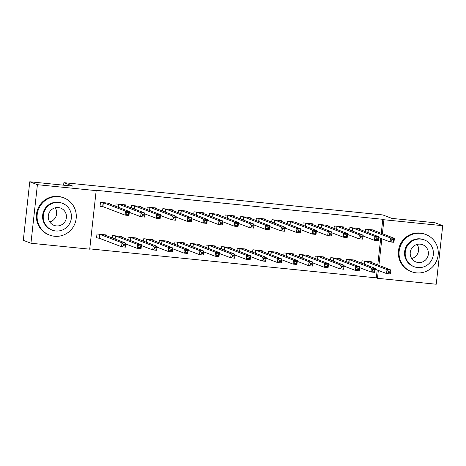 <?xml version="1.0" encoding="UTF-8"?>
<svg xmlns="http://www.w3.org/2000/svg" width="466" height="466" viewBox="0 0 466 466"><rect width="100%" height="100%" fill="white"/><g stroke="black" fill="none" stroke-linecap="round" stroke-linejoin="round"><path stroke-width="0.7" d="M89.746 248.867L376.336 277.858L377.466 278.289L378.34 270.414M89.711 249.182L30.942 243.235L37.408 184.687L96.171 190.635L89.711 249.182M37.408 184.687L29.766 181.763L23.3 240.316L30.942 243.235M29.766 181.763L72.941 186.132L63.889 182.672L382.819 214.931L391.877 218.397L435.058 222.765L442.7 225.684L436.234 284.237L377.466 278.289M63.889 182.672L63.609 185.188M121.842 237.258L121.923 236.518L112.574 235.575L112.306 237.992M125.337 205.611L125.418 204.871L116.063 203.927L115.801 206.345M153.023 240.409L153.098 239.675L143.749 238.726L143.481 241.149M156.512 208.762L156.593 208.028L147.244 207.079L146.976 209.502M184.198 243.567L184.28 242.827L174.925 241.883L174.657 244.3M187.693 211.919L187.775 211.18L178.42 210.236L178.152 212.653M215.374 246.718L215.455 245.984L206.1 245.034L205.832 247.458M218.869 215.071L218.95 214.337L209.595 213.387L209.327 215.805M246.549 249.869L246.63 249.135L237.276 248.192L237.013 250.609M250.044 218.222L250.125 217.488L240.771 216.544L240.503 218.962M277.724 253.026L277.806 252.292L268.457 251.343L268.189 253.76M281.219 221.379L281.301 220.639L271.946 219.696L271.684 222.113M308.9 256.178L308.981 255.444L299.632 254.494L299.364 256.917M312.395 224.53L312.476 223.797L303.127 222.847L302.859 225.27M340.081 259.335L340.163 258.595L330.808 257.651L330.54 260.069M343.57 227.688L343.652 226.948L334.303 226.004L334.035 228.422M371.256 262.486L371.338 261.752L361.983 260.803L361.715 263.226M374.751 230.839L374.833 230.105L365.478 229.155L365.21 231.573M376.336 277.858L377.204 269.983M377.757 264.973L380.699 238.336M381.252 233.326L382.802 219.311L95.041 190.198L96.171 190.635M359.164 229.26L359.245 228.526L349.89 227.577L349.622 230M355.669 260.908L355.75 260.174L346.395 259.23L346.127 261.647M327.982 226.109L328.064 225.369L318.715 224.426L318.447 226.843M324.493 257.756L324.575 257.022L315.22 256.073L314.952 258.49M296.807 222.952L296.889 222.218L287.534 221.274L287.272 223.692M293.312 254.605L293.394 253.865L284.044 252.922L283.777 255.339M265.632 219.801L265.713 219.067L256.358 218.117L256.09 220.54M262.137 251.448L262.218 250.714L252.863 249.764L252.601 252.188M234.456 216.649L234.538 215.909L225.183 214.966L224.915 217.383M230.961 248.296L231.043 247.557L221.688 246.613L221.42 249.03M203.281 213.492L203.362 212.758L194.007 211.809L193.74 214.232M199.786 245.139L199.867 244.405L190.512 243.462L190.245 245.879M172.1 210.341L172.181 209.601L162.832 208.657L162.564 211.075M168.61 241.988L168.692 241.254L159.337 240.305L159.069 242.722M140.924 207.184L141.006 206.45L131.657 205.506L131.389 207.923M137.429 238.837L137.511 238.097L128.162 237.153L127.894 239.571M109.749 204.032L109.83 203.298L100.475 202.349L100.039 206.304L102.567 206.56M106.254 235.68L106.335 234.946L96.986 233.996L96.549 237.951L99.072 238.208M382.802 219.311L383.932 219.742L442.7 225.684M378.893 265.404L381.835 238.767M382.382 233.757L383.932 219.742M373.208 230.251L373.243 229.942M391.894 239.402L391.72 240.98L393.275 241.138L393.45 239.559L391.894 239.402L390.485 237.951L394.382 238.347L393.945 242.303L390.048 241.912L390.485 237.951L368 229.412M372.305 229.849L394.382 238.347L393.45 239.559M391.72 240.98L390.048 241.912L378.707 237.573M393.275 241.138L393.945 242.303M369.748 261.589L369.713 261.898M389.955 271.206L388.399 271.049L388.225 272.627L389.78 272.785L389.955 271.206L390.887 269.995L390.45 273.95L386.553 273.559L386.99 269.604L390.887 269.995L368.816 261.496M375.212 269.22L386.553 273.559L388.225 272.627M364.505 261.059L386.99 269.604L388.399 271.049M390.45 273.95L389.78 272.785M357.62 228.672L357.649 228.363M376.307 237.823L376.132 239.407L377.687 239.565L377.862 237.98L376.307 237.823L374.897 236.379L378.794 236.769L378.357 240.73L374.46 240.334L374.897 236.379L352.413 227.833M356.717 228.27L378.794 236.769L377.862 237.98M376.132 239.407L374.46 240.334L363.119 235.994M377.687 239.565L378.357 240.73M342.032 227.093L342.061 226.791M360.713 236.245L360.538 237.829L362.099 237.986L362.274 236.402L360.713 236.245L359.309 234.8L363.206 235.196L362.769 239.151L358.872 238.755L359.309 234.8L336.825 226.26M341.129 226.692L363.206 235.196L362.274 236.402M360.538 237.829L358.872 238.755L347.531 234.415M362.099 237.986L362.769 239.151M354.16 260.011L354.125 260.319M374.367 269.628L372.812 269.47L372.637 271.055L374.192 271.212L374.367 269.628L375.299 268.422L374.862 272.377L370.965 271.981L371.402 268.026L375.299 268.422L353.228 259.917M359.624 267.641L370.965 271.981L372.637 271.055M348.918 259.48L371.402 268.026L372.812 269.47M374.862 272.377L374.192 271.212M338.572 258.438L338.537 258.741M358.779 268.049L357.224 267.892L357.049 269.476L358.604 269.633L358.779 268.049L359.711 266.843L359.274 270.798L355.377 270.402L355.814 266.447L359.711 266.843L337.634 258.345M344.036 266.069L355.377 270.402L357.049 269.476M333.33 257.908L355.814 266.447L357.224 267.892M359.274 270.798L358.604 269.633M417.117 244.417A9.244 9.075 -69.1 0 1 411.717 258.537M420.833 233.315A19.922 19.56 110.9 0 0 399.612 248.576A19.922 19.56 110.9 0 0 411.53 271.701A19.922 19.56 110.9 0 0 416.464 272.872A19.922 19.56 110.9 0 0 437.69 257.611A19.922 19.56 110.9 0 0 425.767 234.485A19.922 19.56 110.9 0 0 420.833 233.315M425.767 234.485L425.062 234.212A19.922 19.56 110.9 0 0 420.128 233.041A19.922 19.56 110.9 0 0 398.902 248.308A19.922 19.56 110.9 0 0 410.826 271.433L411.53 271.701M414.175 266.738L413.523 266.494A14.347 14.085 -69.1 0 1 420.221 238.854A14.347 14.085 -69.1 0 1 423.775 239.693L424.427 239.943A14.347 14.085 110.9 0 0 405.595 250.091A14.347 14.085 110.9 0 0 417.728 267.583A14.347 14.085 110.9 0 0 424.427 239.943M418.287 262.521A9.244 9.075 110.9 0 0 422.604 244.708A9.244 9.075 110.9 0 0 410.464 251.244A9.244 9.075 110.9 0 0 418.287 262.521M55.157 207.801A9.244 9.075 -69.1 0 1 49.757 221.921M58.873 196.699A19.922 19.56 110.9 0 0 37.653 211.96A19.922 19.56 110.9 0 0 49.571 235.085A19.922 19.56 110.9 0 0 54.505 236.256A19.922 19.56 110.9 0 0 75.731 220.995A19.922 19.56 110.9 0 0 63.807 197.869A19.922 19.56 110.9 0 0 58.873 196.699M63.807 197.869L63.102 197.601A19.922 19.56 110.9 0 0 58.168 196.431A19.922 19.56 110.9 0 0 36.942 211.692A19.922 19.56 110.9 0 0 48.866 234.817L49.571 235.085M52.215 230.128L51.569 229.878A14.347 14.085 -69.1 0 1 58.262 202.238A14.347 14.085 -69.1 0 1 61.815 203.083L62.467 203.327A14.347 14.085 110.9 0 0 43.635 213.475A14.347 14.085 110.9 0 0 55.769 230.967A14.347 14.085 110.9 0 0 62.467 203.327M56.328 225.905A9.244 9.075 110.9 0 0 60.644 208.092A9.244 9.075 110.9 0 0 48.511 214.634A9.244 9.075 110.9 0 0 56.328 225.905M326.439 225.521L326.474 225.212M345.125 234.672L344.951 236.25L346.512 236.408L346.687 234.829L345.125 234.672L343.722 233.221L347.619 233.617L347.182 237.573L343.285 237.177L343.722 233.221L321.237 224.682M325.542 225.119L347.619 233.617L346.687 234.829M344.951 236.25L343.285 237.177L331.943 232.843M346.512 236.408L347.182 237.573M310.851 223.942L310.886 223.633M329.538 233.093L329.363 234.672L330.924 234.835L331.099 233.25L329.538 233.093L328.134 231.649L332.031 232.039L331.594 235.994L327.697 235.604L328.134 231.649L305.649 223.103M309.954 223.54L332.031 232.039L331.099 233.25M329.363 234.672L327.697 235.604L316.356 231.264M330.924 234.835L331.594 235.994M322.979 256.859L322.95 257.168M343.192 266.476L341.636 266.319L341.462 267.898L343.017 268.055L343.192 266.476L344.124 265.265L343.687 269.22L339.79 268.83L340.227 264.869L344.124 265.265L322.047 256.766M328.448 264.49L339.79 268.83L341.462 267.898M317.742 256.329L340.227 264.869L341.636 266.319M343.687 269.22L343.017 268.055M307.391 255.281L307.362 255.589M327.604 264.898L326.043 264.74L325.868 266.325L327.429 266.482L327.604 264.898L328.536 263.686L328.099 267.647L324.202 267.251L324.639 263.296L328.536 263.686L306.459 255.187M312.861 262.911L324.202 267.251L325.868 266.325M302.154 254.751L324.639 263.296L326.043 264.74M328.099 267.647L327.429 266.482M295.263 222.364L295.298 222.055M313.95 231.515L313.775 233.099L315.336 233.256L315.511 231.672L313.95 231.515L312.546 230.07L316.443 230.466L316.006 234.421L312.109 234.025L312.546 230.07L290.062 221.525M294.366 221.962L316.443 230.466L315.511 231.672M313.775 233.099L312.109 234.025L300.768 229.686M315.336 233.256L316.006 234.421M291.803 253.708L291.768 254.011M312.016 263.319L310.455 263.162L310.28 264.746L311.841 264.904L312.016 263.319L312.948 262.113L312.511 266.069L308.614 265.672L309.051 261.717L312.948 262.113L290.871 253.609M297.273 261.333L308.614 265.672L310.28 264.746M286.567 253.178L309.051 261.717L310.455 263.162M312.511 266.069L311.841 264.904M279.676 220.785L279.711 220.482M298.362 229.936L298.188 231.52L299.749 231.678L299.923 230.093L298.362 229.936L296.959 228.491L300.855 228.888L300.419 232.843L296.522 232.447L296.959 228.491L274.474 219.952M278.779 220.389L300.855 228.888L299.923 230.093M298.188 231.52L296.522 232.447L285.175 228.113M299.749 231.678L300.419 232.843M276.216 252.129L276.181 252.438M296.428 261.746L294.867 261.589L294.693 263.168L296.254 263.325L296.428 261.746L297.36 260.535L296.924 264.49L293.027 264.094L293.464 260.139L297.36 260.535L275.284 252.036M281.685 259.76L293.027 264.094L294.693 263.168M270.979 251.599L293.464 260.139L294.867 261.589M296.924 264.49L296.254 263.325M264.088 219.212L264.123 218.904M282.775 228.363L282.6 229.942L284.161 230.099L284.336 228.521L282.775 228.363L281.371 226.913L285.268 227.309L284.831 231.264L280.934 230.874L281.371 226.913L258.88 218.373M263.191 218.81L285.268 227.309L284.336 228.521M282.6 229.942L280.934 230.874L269.587 226.534M284.161 230.099L284.831 231.264M260.628 250.551L260.593 250.859M280.841 260.168L279.28 260.011L279.105 261.589L280.666 261.752L280.841 260.168L281.773 258.956L281.336 262.911L277.439 262.521L277.876 258.566L281.773 258.956L259.696 250.458M266.098 258.181L277.439 262.521L279.105 261.589M255.391 250.021L277.876 258.566L279.28 260.011M281.336 262.911L280.666 261.752M248.5 217.634L248.535 217.325M267.187 226.785L267.012 228.369L268.567 228.526L268.742 226.942L267.187 226.785L265.777 225.34L269.68 225.73L269.243 229.691L265.346 229.295L265.777 225.34L243.293 216.795M247.603 217.232L269.68 225.73L268.742 226.942M267.012 228.369L265.346 229.295L253.999 224.956M268.567 228.526L269.243 229.691M245.04 248.972L245.005 249.281M265.253 258.589L263.692 258.432L263.517 260.016L265.078 260.174L265.253 258.589L266.185 257.383L265.748 261.339L261.851 260.943L262.288 256.987L266.185 257.383L244.108 248.879M250.504 256.603L261.851 260.943L263.517 260.016M239.804 248.442L262.288 256.987L263.692 258.432M265.748 261.339L265.078 260.174M232.913 216.055L232.948 215.752M251.599 225.206L251.424 226.791L252.98 226.948L253.155 225.363L251.599 225.206L250.19 223.762L254.087 224.158L253.65 228.113L249.753 227.717L250.19 223.762L227.705 215.222M232.016 215.653L254.087 224.158L253.155 225.363M251.424 226.791L249.753 227.717L238.411 223.377M252.98 226.948L253.65 228.113M229.453 247.399L229.418 247.702M249.665 257.011L248.104 256.853L247.929 258.438L249.491 258.595L249.665 257.011L250.597 255.805L250.16 259.76L246.264 259.364L246.7 255.409L250.597 255.805L228.521 247.306M234.916 255.03L246.264 259.364L247.929 258.438M224.21 246.869L246.7 255.409L248.104 256.853M250.16 259.76L249.491 258.595M217.325 214.482L217.36 214.174M236.012 223.633L235.837 225.212L237.392 225.369L237.567 223.791L236.012 223.633L234.602 222.183L238.499 222.579L238.062 226.534L234.165 226.144L234.602 222.183L212.117 213.644M216.428 214.08L238.499 222.579L237.567 223.791M235.837 225.212L234.165 226.144L222.824 221.804M237.392 225.369L238.062 226.534M213.865 245.821L213.83 246.13M234.072 255.438L232.517 255.281L232.342 256.859L233.897 257.016L234.072 255.438L235.01 254.226L234.573 258.181L230.676 257.791L231.107 253.83L235.01 254.226L212.933 245.728M219.329 253.452L230.676 257.791L232.342 256.859M208.622 245.291L231.107 253.83L232.517 255.281M234.573 258.181L233.897 257.016M201.737 212.904L201.772 212.595M220.424 222.055L220.249 223.639L221.804 223.797L221.979 222.212L220.424 222.055L219.014 220.61L222.911 221L222.474 224.956L218.577 224.565L219.014 220.61L196.53 212.065M200.834 212.502L222.911 221L221.979 222.212M220.249 223.639L218.577 224.565L207.236 220.226M221.804 223.797L222.474 224.956M198.277 244.242L198.242 244.551M218.484 253.859L216.929 253.702L216.754 255.286L218.309 255.444L218.484 253.859L219.416 252.648L218.979 256.609L215.082 256.213L215.519 252.257L219.416 252.648L197.345 244.149M203.741 251.873L215.082 256.213L216.754 255.286M193.035 243.712L215.519 252.257L216.929 253.702M218.979 256.609L218.309 255.444M186.15 211.325L186.179 211.022M204.836 220.476L204.661 222.061L206.217 222.218L206.391 220.634L204.836 220.476L203.426 219.032L207.323 219.428L206.887 223.383L202.99 222.987L203.426 219.032L180.942 210.492M185.247 210.923L207.323 219.428L206.391 220.634M204.661 222.061L202.99 222.987L191.648 218.647M206.217 222.218L206.887 223.383M182.689 242.67L182.655 242.972M202.896 252.281L201.341 252.123L201.166 253.708L202.722 253.865L202.896 252.281L203.828 251.075L203.392 255.03L199.495 254.634L199.931 250.679L203.828 251.075L181.757 242.57M188.153 250.294L199.495 254.634L201.166 253.708M177.447 242.139L199.931 250.679L201.341 252.123M203.392 255.03L202.722 253.865M170.562 209.752L170.591 209.444M189.243 218.898L189.068 220.482L190.629 220.639L190.804 219.061L189.243 218.898L187.839 217.453L191.736 217.849L191.299 221.804L187.402 221.408L187.839 217.453L165.354 208.914M169.659 209.35L191.736 217.849L190.804 219.061M189.068 220.482L187.402 221.408L176.061 217.074M190.629 220.639L191.299 221.804M167.102 241.091L167.067 241.4M187.309 250.708L185.753 250.551L185.579 252.129L187.134 252.287L187.309 250.708L188.241 249.496L187.804 253.452L183.907 253.061L184.344 249.1L188.241 249.496L166.164 240.998M172.566 248.722L183.907 253.061L185.579 252.129M161.859 240.561L184.344 249.1L185.753 250.551M187.804 253.452L187.134 252.287M154.968 208.174L155.003 207.865M173.655 217.325L173.48 218.904L175.041 219.061L175.216 217.482L173.655 217.325L172.251 215.88L176.148 216.271L175.711 220.226L171.814 219.835L172.251 215.88L149.767 207.335M154.071 207.772L176.148 216.271L175.216 217.482M173.48 218.904L171.814 219.835L160.473 215.496M175.041 219.061L175.711 220.226M151.508 239.512L151.479 239.821M171.721 249.129L170.16 248.972L169.991 250.557L171.546 250.714L171.721 249.129L172.653 247.918L172.216 251.873L168.319 251.483L168.756 247.528L172.653 247.918L150.576 239.419M156.978 247.143L168.319 251.483L169.991 250.557M146.272 238.982L168.756 247.528L170.16 248.972M172.216 251.873L171.546 250.714M139.381 206.595L139.416 206.287M158.067 215.746L157.892 217.331L159.454 217.488L159.628 215.904L158.067 215.746L156.663 214.302L160.56 214.698L160.123 218.653L156.226 218.257L156.663 214.302L134.179 205.756M138.484 206.193L160.56 214.698L159.628 215.904M157.892 217.331L156.226 218.257L144.885 213.917M159.454 217.488L160.123 218.653M135.921 237.94L135.891 238.243M156.133 247.551L154.572 247.394L154.397 248.978L155.959 249.135L156.133 247.551L157.065 246.345L156.628 250.3L152.732 249.904L153.168 245.949L157.065 246.345L134.989 237.841M141.39 245.565L152.732 249.904L154.397 248.978M130.684 237.41L153.168 245.949L154.572 247.394M156.628 250.3L155.959 249.135M123.793 205.017L123.828 204.714M142.48 214.168L142.305 215.752L143.866 215.909L144.041 214.325L142.48 214.168L141.076 212.723L144.973 213.119L144.536 217.074L140.639 216.678L141.076 212.723L118.591 204.184M122.896 204.621L144.973 213.119L144.041 214.325M142.305 215.752L140.639 216.678L129.298 212.345M143.866 215.909L144.536 217.074M120.333 236.361L120.298 236.67M140.546 245.978L138.984 245.815L138.81 247.399L140.371 247.557L140.546 245.978L141.478 244.767L141.041 248.722L137.144 248.326L137.581 244.37L141.478 244.767L119.401 236.268M125.803 243.992L137.144 248.326L138.81 247.399M115.096 235.831L137.581 244.37L138.984 245.815M141.041 248.722L140.371 247.557M108.205 203.444L108.24 203.135M126.892 212.595L126.717 214.174L128.278 214.331L128.453 212.752L126.892 212.595L125.488 211.145L129.385 211.541L128.948 215.496L125.051 215.106L125.488 211.145L103.003 202.605M107.308 203.042L129.385 211.541L128.453 212.752M126.717 214.174L125.051 215.106L102.916 206.636L100.068 206.089M128.278 214.331L128.948 215.496M104.745 234.782L104.71 235.091M124.958 244.4L123.397 244.242L123.222 245.821L124.783 245.978L124.958 244.4L125.89 243.188L125.453 247.143L121.556 246.753L121.993 242.798L125.89 243.188L103.813 234.689M96.573 237.736L99.421 238.283L121.556 246.753L123.222 245.821M99.508 234.252L121.993 242.798L123.397 244.242M125.453 247.143L124.783 245.978M368.356 229.488L368.006 232.645M368.134 229.435L367.791 232.563M364.296 264.21L364.639 261.082M364.511 264.292L364.861 261.135M352.762 227.915L352.418 231.066M352.546 227.862L352.203 230.985M337.174 226.336L336.831 229.493M336.959 226.284L336.615 229.406M348.708 262.632L349.051 259.51M348.923 262.713L349.273 259.562M333.12 261.059L333.464 257.931M333.336 261.141L333.685 257.983M321.587 224.758L321.237 227.915M321.371 224.705L321.027 227.833M305.999 223.179L305.649 226.336M305.783 223.132L305.434 226.255M317.532 259.48L317.876 256.352M317.748 259.562L318.092 256.405M301.945 257.902L302.288 254.78M302.16 257.983L302.504 254.832M290.411 221.606L290.062 224.758M290.196 221.554L289.846 224.676M286.357 256.323L286.701 253.201M286.567 256.411L286.916 253.254M274.824 220.028L274.474 223.185M274.608 219.975L274.258 223.103M270.763 254.751L271.113 251.623M270.979 254.832L271.329 251.675M259.236 218.449L258.886 221.606M259.014 218.397L258.671 221.525M255.176 253.172L255.525 250.05M255.391 253.254L255.741 250.096M243.648 216.876L243.299 220.028M243.427 216.824L243.083 219.946M239.588 251.593L239.932 248.471M239.804 251.675L240.153 248.524M228.06 215.298L227.711 218.455M227.839 215.245L227.495 218.368M224 250.021L224.344 246.893M224.216 250.102L224.565 246.945M212.473 213.719L212.123 216.876M212.251 213.667L211.908 216.795M208.413 248.442L208.756 245.314M208.628 248.524L208.978 245.366M196.885 212.141L196.535 215.298M196.664 212.094L196.32 215.216M192.825 246.864L193.169 243.741M193.04 246.945L193.39 243.794M181.291 210.568L180.948 213.719M181.076 210.516L180.732 213.638M177.237 245.285L177.581 242.163M177.453 245.372L177.802 242.215M165.704 208.989L165.36 212.147M165.488 208.937L165.145 212.065M161.65 243.712L161.993 240.584M161.865 243.794L162.215 240.637M150.116 207.411L149.767 210.568M149.901 207.358L149.557 210.486M146.062 242.134L146.406 239.011M146.277 242.215L146.621 239.058M134.528 205.838L134.179 208.989M134.313 205.786L133.963 208.908M130.474 240.555L130.818 237.433M130.69 240.637L131.033 237.485M118.941 204.259L118.591 207.417M118.725 204.207L118.376 207.335M114.886 238.982L115.23 235.854M115.096 239.064L115.446 235.907M103.353 202.681L102.916 206.636M103.132 202.628L102.701 206.584M99.206 238.237L99.642 234.276M99.421 238.283L99.858 234.328"/></g></svg>
